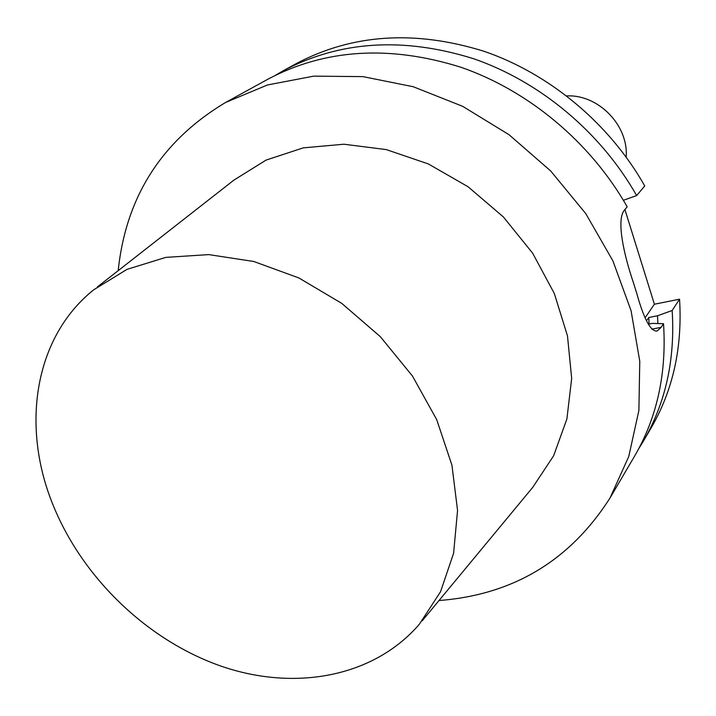 <?xml version="1.0" encoding="UTF-8"?>
<svg xmlns="http://www.w3.org/2000/svg" width="716" height="716" viewBox="0 0 716 716"><rect width="100%" height="100%" fill="white"/><g stroke="black" fill="none" stroke-linecap="round" stroke-linejoin="round"><path stroke-width="1.07" d="M118.185 270.648C125.935 196.784 161.718 140.739 225.549 102.495L267.775 79.27C325.1 48.903 389.423 44.884 460.755 67.197C528.668 90.637 590.646 142.412 627.189 206.826L624.576 209.94C616.27 219.042 623.251 252.703 633.275 282.238L636.712 293.229C643.944 319.246 650.755 331.839 657.163 330.989L661.137 327.346L663.526 323.704C666.748 373.394 657.064 417.607 634.474 456.325L610.077 497.888C570.079 560.628 513.059 594.844 439.006 600.527M225.549 102.495L267.417 84.98L313.733 76.138L362.931 76.621L413.204 86.717L462.572 106.281L509.04 134.715L550.685 170.972L585.769 213.61L612.896 260.848L631.082 310.753L639.773 361.276L638.887 410.474L628.755 456.531L610.077 497.888M679.556 299.199L672.163 310.502C675.251 359.414 665.638 402.992 643.326 441.226L650.916 428.302C672.977 390.48 682.527 347.439 679.556 299.199L654.397 304.219L624.916 209.528M636.649 195.575L644.74 185.963C609.549 123.662 549.7 73.73 483.891 51.248C414.779 29.839 352.227 33.965 296.254 63.617L283.115 70.839C339.715 40.857 403.09 36.776 473.231 58.605C540.007 81.526 600.84 132.308 636.649 195.575L623.385 200.292M645.143 317.725L654.397 304.219M275.562 75.207L283.115 70.839M643.326 441.226L638.753 448.655M646.521 320.786L648.768 317.492L657.512 315.774L672.163 310.502M657.512 315.774L657.897 323.543M648.768 317.492L649.054 324.044M663.526 323.704L652.401 323.399L648.284 324.196M626.16 157.028C628.693 125.47 598.343 94.261 566.732 95.917M53.906 507.062C83.96 579.638 148.937 641.357 222.202 666.533C295.368 691.379 373.671 677.103 419.245 624.388L440.519 591.774L453.595 553.28L457.56 510.463L451.939 465.212L436.724 419.666L412.488 376.079L380.321 336.663L341.809 303.405L298.912 277.969L253.804 261.492L208.732 254.601L165.826 257.375L126.983 269.377L93.787 289.738C33.786 337.594 20.522 427.649 53.906 507.062M422.163 620.862L532.74 487.354L553.629 455.788L566.893 418.976L571.672 378.424L567.484 335.92L554.309 293.47L532.623 253.151L503.393 216.966L468.04 186.742L428.338 163.937L386.264 149.59L343.904 144.22L303.235 147.863L266.066 160.098L233.926 180.101L97.394 286.919M661.137 327.346L651.828 329.145"/></g></svg>
